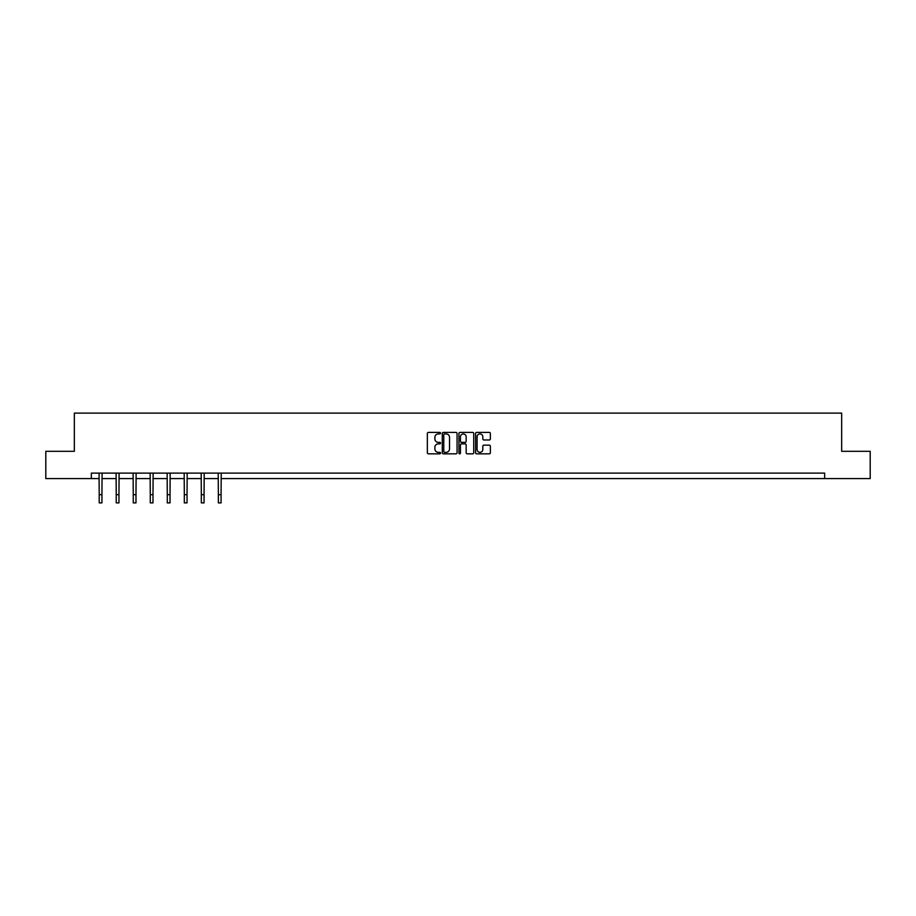<?xml version="1.0" encoding="UTF-8"?>
<svg xmlns="http://www.w3.org/2000/svg" width="916" height="916" viewBox="0 0 916 916"><rect width="100%" height="100%" fill="white"/><g stroke="black" fill="none" stroke-linecap="round" stroke-linejoin="round"><path stroke-width="1.37" d="M440.539 433.165A0.744 0.744 0 0 0 439.795 432.409L428.413 432.409A1.076 1.076 0 0 0 427.348 433.486L427.348 452.767A1.076 1.076 0 0 0 428.413 453.832L439.795 453.832A0.744 0.744 0 0 0 440.539 453.088A0.744 0.744 0 0 0 439.795 452.332L438.317 452.332A3.424 3.424 0 0 1 434.894 448.909L434.894 447.306A3.424 3.424 0 0 1 438.317 443.871L439.795 443.871A0.744 0.744 0 0 0 440.539 443.126A0.744 0.744 0 0 0 439.795 442.371L438.317 442.371A3.424 3.424 0 0 1 434.894 438.947L434.894 437.344A3.424 3.424 0 0 1 438.317 433.909L439.795 433.909A0.744 0.744 0 0 0 440.539 433.165M489.293 439.966A1.076 1.076 0 0 0 490.369 438.89L490.369 433.486A1.076 1.076 0 0 0 489.293 432.409L476.663 432.409A1.076 1.076 0 0 0 475.587 433.486L475.587 452.767A1.076 1.076 0 0 0 476.663 453.832L489.293 453.832A1.076 1.076 0 0 0 490.369 452.767L490.369 446.229A1.076 1.076 0 0 0 489.293 445.153L483.888 445.153A1.076 1.076 0 0 0 482.824 446.229L482.824 449.47A2.862 2.862 0 0 1 479.95 452.332A2.862 2.862 0 0 1 477.087 449.47L477.087 436.783A2.862 2.862 0 0 1 479.95 433.909A2.862 2.862 0 0 1 482.824 436.783L482.824 438.89A1.076 1.076 0 0 0 483.888 439.966L489.293 439.966M91.348 478.587L45.8 478.587L45.8 451.302L74.333 451.302L74.333 413.116L841.667 413.116L841.667 451.302L870.2 451.302L870.2 478.587L824.652 478.587L824.652 473.125L91.348 473.125L91.348 478.587L99.203 478.587M457.061 433.486A1.076 1.076 0 0 0 455.996 432.409L443.355 432.409A1.076 1.076 0 0 0 442.279 433.486L442.279 452.767A1.076 1.076 0 0 0 443.355 453.832L455.996 453.832A1.076 1.076 0 0 0 457.061 452.767L457.061 433.486M460.004 432.409L472.645 432.409A1.076 1.076 0 0 1 473.721 433.486L473.721 452.767A1.076 1.076 0 0 1 472.645 453.832L467.24 453.832A1.076 1.076 0 0 1 466.164 452.767L466.164 444.947A1.076 1.076 0 0 0 465.099 443.871L461.504 443.871A1.076 1.076 0 0 0 460.439 444.947L460.439 453.088A0.744 0.744 0 0 1 459.683 453.832A0.744 0.744 0 0 1 458.939 453.088L458.939 433.486A1.076 1.076 0 0 1 460.004 432.409M101.939 478.587L116.229 478.587M118.954 478.587L133.244 478.587M135.98 478.587L150.27 478.587M152.995 478.587L167.285 478.587M170.021 478.587L184.311 478.587M187.036 478.587L201.325 478.587M204.062 478.587L218.351 478.587M221.077 478.587L824.652 478.587M444.535 433.909A0.744 0.744 0 0 0 443.779 434.665L443.779 451.588A0.744 0.744 0 0 0 444.535 452.332L446.081 452.332A3.424 3.424 0 0 0 449.516 448.909L449.516 437.344A3.424 3.424 0 0 0 446.081 433.909L444.535 433.909M466.164 436.829A2.862 2.862 0 0 0 463.301 433.966A2.862 2.862 0 0 0 460.439 436.829L460.439 441.306A1.076 1.076 0 0 0 461.504 442.371L465.099 442.371A1.076 1.076 0 0 0 466.164 441.306L466.164 436.829M99.065 473.125L99.203 494.697L101.939 494.697L102.077 473.125M99.203 494.697L99.203 502.884L101.939 502.884L101.939 494.697M116.092 473.125L116.229 494.697L118.954 494.697L119.091 473.125M116.229 494.697L116.229 502.884L118.954 502.884L118.954 494.697M133.106 473.125L133.244 494.697L135.98 494.697L136.118 473.125M133.244 494.697L133.244 502.884L135.98 502.884L135.98 494.697M150.132 473.125L150.27 494.697L152.995 494.697L153.132 473.125M150.27 494.697L150.27 502.884L152.995 502.884L152.995 494.697M167.147 473.125L167.285 494.697L170.021 494.697L170.158 473.125M167.285 494.697L167.285 502.884L170.021 502.884L170.021 494.697M184.173 473.125L184.311 494.697L187.036 494.697L187.173 473.125M184.311 494.697L184.311 502.884L187.036 502.884L187.036 494.697M201.188 473.125L201.325 494.697L204.062 494.697L204.199 473.125M201.325 494.697L201.325 502.884L204.062 502.884L204.062 494.697M218.214 473.125L218.351 494.697L221.077 494.697L221.214 473.125M218.351 494.697L218.351 502.884L221.077 502.884L221.077 494.697"/></g></svg>
